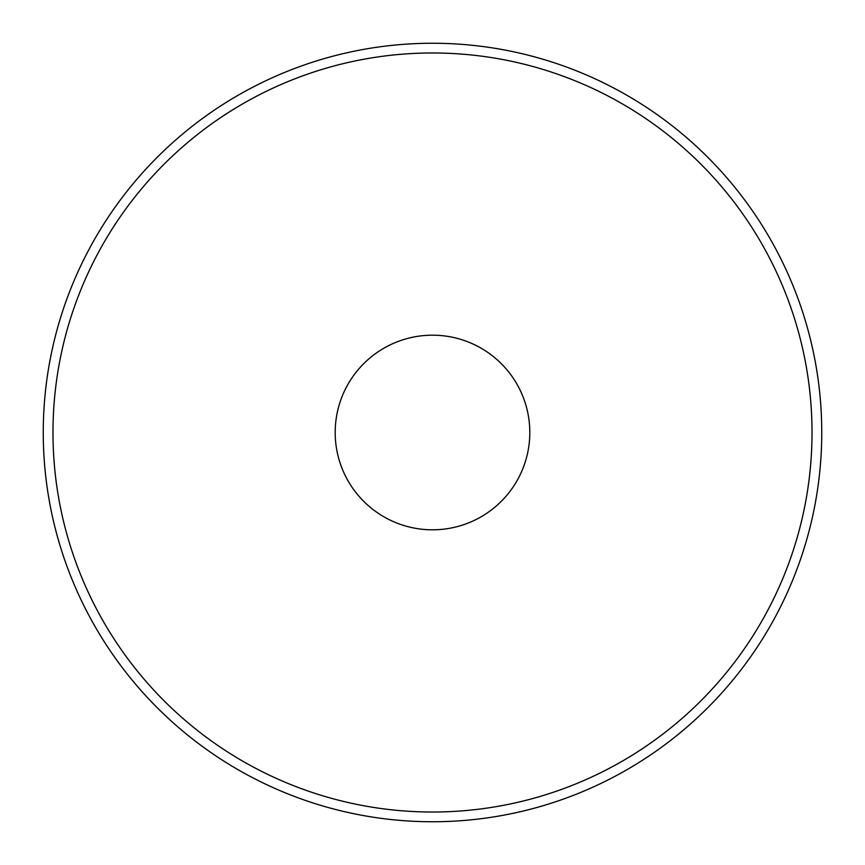 <?xml version="1.0" encoding="UTF-8"?>
<svg xmlns="http://www.w3.org/2000/svg" width="865" height="865" viewBox="0 0 865 865"><rect width="100%" height="100%" fill="white"/><g stroke="black" fill="none" stroke-linecap="round" stroke-linejoin="round"><path stroke-width="1.3" d="M821.75 432.5A389.25 389.25 0 0 0 432.5 43.25A389.25 389.25 0 0 0 43.25 432.5A389.25 389.25 0 0 0 432.5 821.75A389.25 389.25 0 0 0 821.75 432.5A389.25 389.25 0 0 0 432.5 43.25A389.25 389.25 0 0 0 43.25 432.5A389.25 389.25 0 0 0 432.5 821.75A389.25 389.25 0 0 0 821.75 432.5M529.812 432.5A97.312 97.312 0 0 0 432.5 335.188A97.312 97.312 0 0 0 335.188 432.5A97.312 97.312 0 0 0 432.5 529.812A97.312 97.312 0 0 0 529.812 432.5M812.019 432.5A379.519 379.519 0 0 0 432.5 52.981A379.519 379.519 0 0 0 52.981 432.5A379.519 379.519 0 0 0 432.5 812.019A379.519 379.519 0 0 0 812.019 432.5"/></g></svg>
